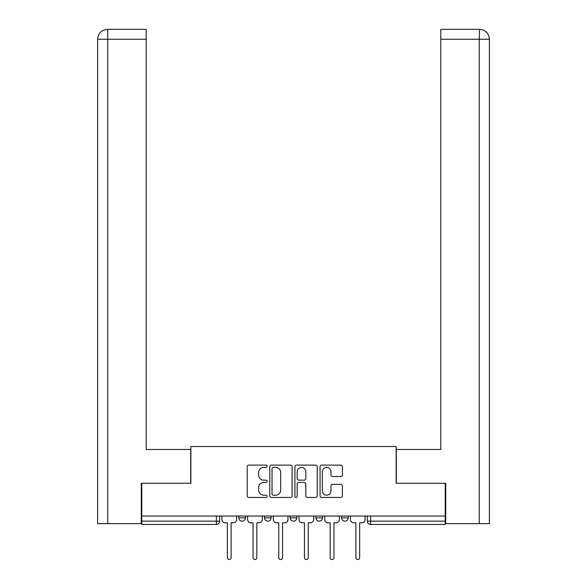 <?xml version="1.0" encoding="UTF-8"?>
<svg xmlns="http://www.w3.org/2000/svg" width="587" height="587" viewBox="0 0 587 587"><rect width="100%" height="100%" fill="white"/><g stroke="black" fill="none" stroke-linecap="round" stroke-linejoin="round"><path stroke-width="0.88" d="M267.136 466.247A1.13 1.13 0 0 0 266.006 465.109L248.822 465.109A1.614 1.614 0 0 0 247.208 466.731L247.208 495.839A1.614 1.614 0 0 0 248.822 497.453L266.006 497.453A1.13 1.13 0 0 0 267.136 496.323A1.13 1.13 0 0 0 266.006 495.193L263.783 495.193A5.173 5.173 0 0 1 258.61 490.02L258.61 487.592A5.173 5.173 0 0 1 263.783 482.419L266.006 482.419A1.13 1.13 0 0 0 267.136 481.281A1.13 1.13 0 0 0 266.006 480.151L263.783 480.151A5.173 5.173 0 0 1 258.61 474.978L258.61 472.55A5.173 5.173 0 0 1 263.783 467.377L266.006 467.377A1.13 1.13 0 0 0 267.136 466.247M315.909 516.046L315.909 517.859L322.498 517.859A3.295 3.295 0 0 1 319.203 521.153A3.295 3.295 0 0 1 315.909 517.859L315.909 516.046M340.761 476.512A1.614 1.614 0 0 0 342.382 474.898L342.382 466.731A1.614 1.614 0 0 0 340.761 465.109L321.683 465.109A1.614 1.614 0 0 0 320.062 466.731L320.062 495.839A1.614 1.614 0 0 0 321.683 497.453L340.761 497.453A1.614 1.614 0 0 0 342.382 495.839L342.382 485.977A1.614 1.614 0 0 0 340.761 484.356L332.594 484.356A1.614 1.614 0 0 0 330.98 485.977L330.98 490.864A4.329 4.329 0 0 1 326.651 495.193A4.329 4.329 0 0 1 322.329 490.864L322.329 471.699A4.329 4.329 0 0 1 326.651 467.377A4.329 4.329 0 0 1 330.98 471.699L330.98 474.898A1.614 1.614 0 0 0 332.594 476.512L340.761 476.512M107.737 523.626L97.603 523.626L97.603 39.234C98.183 33.239 101.478 29.944 107.487 29.35L146.207 29.35L146.207 39.234L107.737 39.234L107.737 523.626L141.262 523.626L141.262 483.262L190.856 483.262L190.856 446.524L396.144 446.524L396.144 483.262L445.239 483.262L445.239 516.046L141.761 516.046L141.761 521.153L219.685 521.153L219.685 516.046L219.685 521.153A3.295 3.295 0 0 1 216.39 524.448L141.761 524.448L141.761 521.153M141.761 483.262L141.761 516.046M292.084 466.731A1.614 1.614 0 0 0 290.47 465.109L271.385 465.109A1.614 1.614 0 0 0 269.771 466.731L269.771 495.839A1.614 1.614 0 0 0 271.385 497.453L290.47 497.453A1.614 1.614 0 0 0 292.084 495.839L292.084 466.731M296.53 465.109L315.615 465.109A1.614 1.614 0 0 1 317.229 466.731L317.229 495.839A1.614 1.614 0 0 1 315.615 497.453L307.449 497.453A1.614 1.614 0 0 1 305.834 495.839L305.834 484.033A1.614 1.614 0 0 0 304.213 482.419L298.798 482.419A1.614 1.614 0 0 0 297.176 484.033L297.176 496.323A1.13 1.13 0 0 1 296.046 497.453A1.13 1.13 0 0 1 294.916 496.323L294.916 466.731A1.614 1.614 0 0 1 296.53 465.109M367.315 516.046L367.315 521.153L445.239 521.153L445.239 524.448L370.61 524.448A3.295 3.295 0 0 1 367.315 521.153L367.315 516.046M445.239 516.046L445.239 521.153M348.201 516.046L348.201 517.859A3.295 3.295 0 0 1 344.907 521.153A3.295 3.295 0 0 1 341.612 517.859A3.295 3.295 0 0 0 344.907 521.153A3.295 3.295 0 0 0 348.201 517.859L348.201 516.046M341.612 516.046L341.612 517.859L348.201 517.859M322.498 516.046L322.498 517.859M296.795 516.046L296.795 517.859A3.295 3.295 0 0 1 293.5 521.153A3.295 3.295 0 0 1 290.205 517.859A3.295 3.295 0 0 0 293.5 521.153A3.295 3.295 0 0 0 296.795 517.859L290.205 517.859L290.205 516.046M264.502 516.046L264.502 517.859L271.091 517.859L271.091 516.046L271.091 517.859A3.295 3.295 0 0 1 267.797 521.153A3.295 3.295 0 0 1 264.502 517.859A3.295 3.295 0 0 0 267.797 521.153M238.799 516.046L238.799 517.859L245.388 517.859L245.388 516.046L245.388 517.859A3.295 3.295 0 0 1 242.093 521.153A3.295 3.295 0 0 1 238.799 517.859A3.295 3.295 0 0 0 242.093 521.153M273.16 467.377A1.13 1.13 0 0 0 272.03 468.507L272.03 494.063A1.13 1.13 0 0 0 273.16 495.193L275.508 495.193A5.173 5.173 0 0 0 280.681 490.02L280.681 472.55A5.173 5.173 0 0 0 275.508 467.377L273.16 467.377M305.834 471.787A4.329 4.329 0 0 0 301.505 467.457A4.329 4.329 0 0 0 297.176 471.787L297.176 478.537A1.614 1.614 0 0 0 298.798 480.151L304.213 480.151A1.614 1.614 0 0 0 305.834 478.537L305.834 471.787M221.915 519.51L221.915 516.046L221.915 519.51A3.295 3.295 48.4 0 0 225.21 522.804L227.352 522.804L227.352 557.65A1.893 1.893 48.4 0 0 229.246 559.543A1.893 1.893 48.4 0 0 231.139 557.65L231.139 522.804L233.281 522.804A3.295 3.295 48.4 0 0 236.576 519.51L236.576 516.046M225.21 522.804L227.352 522.804L227.352 557.65M231.139 557.65L231.139 522.804L233.281 522.804M247.611 519.51L247.611 516.046L247.611 519.51A3.295 3.295 48.4 0 0 250.913 522.804L253.048 522.804L253.048 557.65A1.893 1.893 48.4 0 0 254.949 559.543A1.893 1.893 48.4 0 0 256.842 557.65L256.842 522.804L258.984 522.804A3.295 3.295 48.4 0 0 262.279 519.51L262.279 516.046M273.315 519.51L273.315 516.046L273.315 519.51A3.295 3.295 48.4 0 0 276.609 522.804L278.752 522.804L278.752 557.65A1.893 1.893 48.4 0 0 280.652 559.543A1.893 1.893 48.4 0 0 282.545 557.65L282.545 522.804L284.688 522.804A3.295 3.295 48.4 0 0 287.982 519.51L287.982 516.046M190.687 483.262L190.687 449.488L146.207 449.488L146.207 39.234M107.472 29.35C101.485 29.937 98.19 33.232 97.603 39.234L97.603 424.775L97.603 39.234L107.737 39.234L107.737 29.35L146.207 29.35M396.313 483.262L396.313 449.488L440.793 449.488L440.793 29.35L479.506 29.35L479.263 39.234L440.793 39.234M489.397 523.626L489.397 424.775L489.397 523.626L445.738 523.626L445.738 483.262L445.239 483.262M479.263 523.626L479.263 39.234L489.397 39.234L489.397 424.775L489.397 39.234C488.81 33.232 485.515 29.937 479.528 29.35M250.913 522.804L253.048 522.804L253.048 557.65M256.842 557.65L256.842 522.804L258.984 522.804M276.609 522.804L278.752 522.804L278.752 557.65M282.545 557.65L282.545 522.804L284.688 522.804M299.018 519.51L299.018 516.046L299.018 519.51A3.295 3.295 48.4 0 0 302.312 522.804L304.455 522.804L304.455 557.65A1.893 1.893 48.4 0 0 306.348 559.543A1.893 1.893 48.4 0 0 308.248 557.65L308.248 522.804L310.391 522.804A3.295 3.295 48.4 0 0 313.685 519.51L313.685 516.046M324.721 519.51L324.721 516.046L324.721 519.51A3.295 3.295 48.4 0 0 328.016 522.804L330.158 522.804L330.158 557.65A1.893 1.893 48.4 0 0 332.051 559.543A1.893 1.893 48.4 0 0 333.952 557.65L333.952 522.804L336.087 522.804A3.295 3.295 48.4 0 0 339.389 519.51L339.389 516.046M350.424 519.51L350.424 516.046L350.424 519.51A3.295 3.295 48.4 0 0 353.719 522.804L355.861 522.804L355.861 557.65A1.893 1.893 48.4 0 0 357.754 559.543A1.893 1.893 48.4 0 0 359.648 557.65L359.648 522.804L361.79 522.804A3.295 3.295 48.4 0 0 365.085 519.51L365.085 516.046M302.312 522.804L304.455 522.804L304.455 557.65M308.248 557.65L308.248 522.804L310.391 522.804M328.016 522.804L330.158 522.804L330.158 557.65M333.952 557.65L333.952 522.804L336.087 522.804M353.719 522.804L355.861 522.804L355.861 557.65M359.648 557.65L359.648 522.804L361.79 522.804M216.39 516.046L216.39 524.448M370.61 516.046L370.61 524.448M97.603 39.234L97.603 424.775"/></g></svg>
